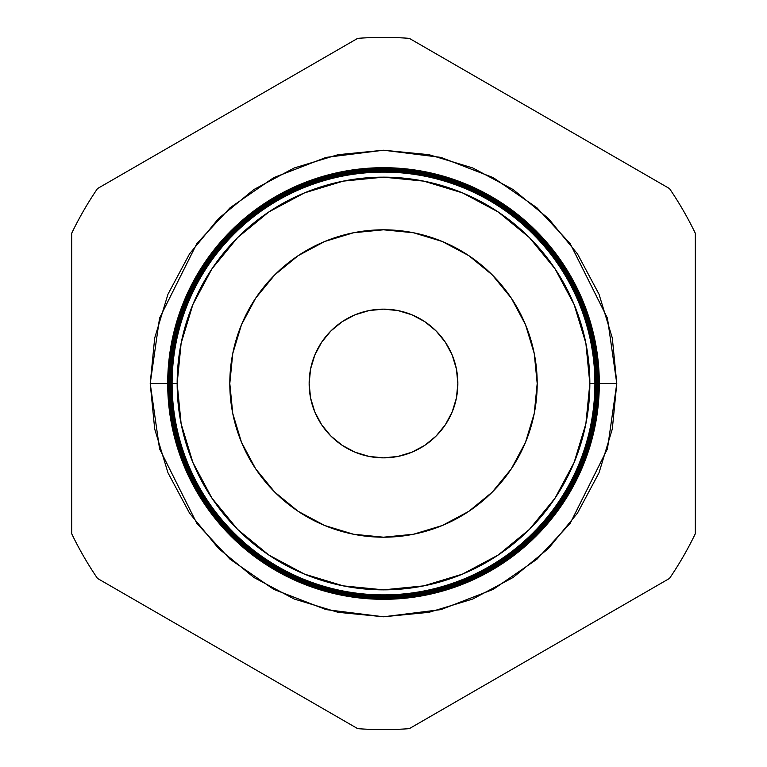 <?xml version="1.0" encoding="UTF-8"?>
<svg xmlns="http://www.w3.org/2000/svg" width="767" height="767" viewBox="0 0 767 767"><rect width="100%" height="100%" fill="white"/><g stroke="black" fill="none" stroke-linecap="round" stroke-linejoin="round"><path stroke-width="1.15" d="M309.149 383.5A74.351 74.351 0 0 1 383.5 309.149A74.351 74.351 0 0 1 457.851 383.5L456.423 368.994L452.194 355.044L445.32 342.187L436.078 330.922L424.813 321.68L411.956 314.806L398.006 310.577L383.5 309.149L368.994 310.577L355.044 314.806L342.187 321.68L330.922 330.922L321.68 342.187L314.806 355.044L310.577 368.994L309.149 383.5L310.577 398.006L314.806 411.956L321.68 424.813L330.922 436.078L342.187 445.32L355.044 452.194L368.994 456.423L383.5 457.851L398.006 456.423L411.956 452.194L424.813 445.32L436.078 436.078L445.32 424.813L452.194 411.956L456.423 398.006L457.851 383.5A74.351 74.351 0 0 1 383.5 457.851A74.351 74.351 0 0 1 309.149 383.5M330.922 436.078L342.187 445.32M436.078 436.078L445.32 424.813M436.078 330.922L424.813 321.68M330.922 330.922L321.68 342.187M170.504 383.5L150.217 383.5L159.546 318.18L196.87 243.532L230.11 207.732L273.714 177.656L326.08 157.388L383.5 150.217L440.92 157.388L493.286 177.656L536.89 207.732L570.13 243.532L607.454 318.18L616.783 383.5L599.305 383.5A215.805 215.805 0 0 1 383.5 599.305A215.805 215.805 0 0 1 167.695 383.5A215.805 215.805 0 0 0 383.5 599.305A215.805 215.805 0 0 0 599.305 383.5L598.864 383.5A215.364 215.364 0 0 1 383.5 598.864A215.364 215.364 0 0 1 168.136 383.5L167.724 383.5A215.776 215.776 0 0 0 383.5 599.276A215.776 215.776 0 0 0 599.276 383.5A215.776 215.776 0 0 1 383.5 599.276A215.776 215.776 0 0 1 167.724 383.5L167.724 383.5A215.776 215.776 0 0 1 383.5 167.724A215.776 215.776 0 0 1 599.276 383.5L599.305 383.5A215.805 215.805 0 0 0 383.5 167.695A215.805 215.805 0 0 0 167.695 383.5A215.805 215.805 0 0 1 383.5 167.695A215.805 215.805 0 0 1 599.305 383.5M594.971 383.5A211.471 211.471 0 0 1 383.5 594.971A211.471 211.471 0 0 1 172.029 383.5L171.741 383.5A211.759 211.759 0 0 0 383.5 595.259A211.759 211.759 0 0 0 595.259 383.5L589.842 383.5A206.342 206.342 0 0 1 383.5 589.842A206.342 206.342 0 0 1 177.158 383.5L172.105 383.5A211.395 211.395 0 0 0 383.5 594.895A211.395 211.395 0 0 0 594.895 383.5A211.395 211.395 0 0 1 383.5 594.895A211.395 211.395 0 0 1 172.105 383.5L172.029 383.5A211.471 211.471 0 0 0 383.5 594.971A211.471 211.471 0 0 0 594.971 383.5A211.471 211.471 0 0 0 383.5 172.029A211.471 211.471 0 0 0 172.029 383.5L172.105 383.5A211.395 211.395 0 0 1 383.5 172.105A211.395 211.395 0 0 1 594.895 383.5L595.259 383.5A211.759 211.759 0 0 1 383.5 595.259A211.759 211.759 0 0 1 171.741 383.5L171.29 383.5A212.21 212.21 0 0 0 383.5 595.71A212.21 212.21 0 0 0 595.71 383.5L595.403 383.5A211.903 211.903 0 0 1 383.5 595.403A211.903 211.903 0 0 1 171.597 383.5A211.903 211.903 0 0 0 383.5 595.403A211.903 211.903 0 0 0 595.403 383.5L595.403 383.5A211.903 211.903 0 0 0 383.5 171.597A211.903 211.903 0 0 0 171.597 383.5L171.741 383.5A211.759 211.759 0 0 1 383.5 171.741A211.759 211.759 0 0 1 595.259 383.5A211.759 211.759 0 0 0 383.5 171.741A211.759 211.759 0 0 0 171.741 383.5L172.029 383.5A211.471 211.471 0 0 1 383.5 172.029A211.471 211.471 0 0 1 594.971 383.5M595.834 383.5A212.334 212.334 0 0 1 383.5 595.834A212.334 212.334 0 0 1 171.166 383.5L170.849 383.5A212.651 212.651 0 0 0 383.5 596.151A212.651 212.651 0 0 0 596.151 383.5L595.71 383.5A212.21 212.21 0 0 1 383.5 595.71A212.21 212.21 0 0 1 171.29 383.5L171.166 383.5A212.334 212.334 0 0 0 383.5 595.834A212.334 212.334 0 0 0 595.834 383.5A212.334 212.334 0 0 0 383.5 171.166A212.334 212.334 0 0 0 171.166 383.5L171.29 383.5A212.21 212.21 0 0 1 383.5 171.29A212.21 212.21 0 0 1 595.71 383.5L596.151 383.5A212.651 212.651 0 0 1 383.5 596.151A212.651 212.651 0 0 1 170.849 383.5L170.399 383.5A213.101 213.101 0 0 0 383.5 596.601A213.101 213.101 0 0 0 596.601 383.5L596.275 383.5A212.775 212.775 0 0 1 383.5 596.275A212.775 212.775 0 0 1 170.725 383.5A212.775 212.775 0 0 0 383.5 596.275A212.775 212.775 0 0 0 596.275 383.5L596.275 383.5A212.775 212.775 0 0 0 383.5 170.725A212.775 212.775 0 0 0 170.725 383.5L170.849 383.5A212.651 212.651 0 0 1 383.5 170.849A212.651 212.651 0 0 1 596.151 383.5A212.651 212.651 0 0 0 383.5 170.849A212.651 212.651 0 0 0 170.849 383.5L171.166 383.5A212.334 212.334 0 0 1 383.5 171.166A212.334 212.334 0 0 1 595.834 383.5M596.707 383.5A213.207 213.207 0 0 1 383.5 596.707A213.207 213.207 0 0 1 170.293 383.5L169.958 383.5A213.542 213.542 0 0 0 383.5 597.042A213.542 213.542 0 0 0 597.042 383.5L596.601 383.5A213.101 213.101 0 0 1 383.5 596.601A213.101 213.101 0 0 1 170.399 383.5L170.293 383.5A213.207 213.207 0 0 0 383.5 596.707A213.207 213.207 0 0 0 596.707 383.5A213.207 213.207 0 0 0 383.5 170.293A213.207 213.207 0 0 0 170.293 383.5L170.399 383.5A213.101 213.101 0 0 1 383.5 170.399A213.101 213.101 0 0 1 596.601 383.5L597.042 383.5A213.542 213.542 0 0 1 383.5 597.042A213.542 213.542 0 0 1 169.958 383.5L169.507 383.5A213.993 213.993 0 0 0 383.5 597.493A213.993 213.993 0 0 0 597.493 383.5L597.138 383.5A213.638 213.638 0 0 1 383.5 597.138A213.638 213.638 0 0 1 169.862 383.5A213.638 213.638 0 0 0 383.5 597.138A213.638 213.638 0 0 0 597.138 383.5L597.138 383.5A213.638 213.638 0 0 0 383.5 169.862A213.638 213.638 0 0 0 169.862 383.5L169.958 383.5A213.542 213.542 0 0 1 383.5 169.958A213.542 213.542 0 0 1 597.042 383.5A213.542 213.542 0 0 0 383.5 169.958A213.542 213.542 0 0 0 169.958 383.5L170.293 383.5A213.207 213.207 0 0 1 383.5 170.293A213.207 213.207 0 0 1 596.707 383.5M597.57 383.5A214.07 214.07 0 0 1 383.5 597.57A214.07 214.07 0 0 1 169.43 383.5L169.066 383.5A214.434 214.434 0 0 0 383.5 597.934A214.434 214.434 0 0 0 597.934 383.5L597.493 383.5A213.993 213.993 0 0 1 383.5 597.493A213.993 213.993 0 0 1 169.507 383.5L169.43 383.5A214.07 214.07 0 0 0 383.5 597.57A214.07 214.07 0 0 0 597.57 383.5A214.07 214.07 0 0 0 383.5 169.43A214.07 214.07 0 0 0 169.43 383.5L169.507 383.5A213.993 213.993 0 0 1 383.5 169.507A213.993 213.993 0 0 1 597.493 383.5L597.934 383.5A214.434 214.434 0 0 1 383.5 597.934A214.434 214.434 0 0 1 169.066 383.5L168.615 383.5A214.885 214.885 0 0 0 383.5 598.385A214.885 214.885 0 0 0 598.385 383.5L598.001 383.5A214.501 214.501 0 0 1 383.5 598.001A214.501 214.501 0 0 1 168.999 383.5A214.501 214.501 0 0 0 383.5 598.001A214.501 214.501 0 0 0 598.001 383.5L598.001 383.5A214.501 214.501 0 0 0 383.5 168.999A214.501 214.501 0 0 0 168.999 383.5L169.066 383.5A214.434 214.434 0 0 1 383.5 169.066A214.434 214.434 0 0 1 597.934 383.5A214.434 214.434 0 0 0 383.5 169.066A214.434 214.434 0 0 0 169.066 383.5L169.43 383.5A214.07 214.07 0 0 1 383.5 169.43A214.07 214.07 0 0 1 597.57 383.5M598.433 383.5A214.933 214.933 0 0 1 383.5 598.433A214.933 214.933 0 0 1 168.567 383.5L168.174 383.5A215.326 215.326 0 0 0 383.5 598.826A215.326 215.326 0 0 0 598.826 383.5L598.385 383.5A214.885 214.885 0 0 1 383.5 598.385A214.885 214.885 0 0 1 168.615 383.5L168.567 383.5A214.933 214.933 0 0 0 383.5 598.433A214.933 214.933 0 0 0 598.433 383.5A214.933 214.933 0 0 0 383.5 168.567A214.933 214.933 0 0 0 168.567 383.5L168.615 383.5A214.885 214.885 0 0 1 383.5 168.615A214.885 214.885 0 0 1 598.385 383.5L598.826 383.5A215.326 215.326 0 0 1 383.5 598.826A215.326 215.326 0 0 1 168.174 383.5L168.136 383.5A215.364 215.364 0 0 0 383.5 598.864A215.364 215.364 0 0 0 598.864 383.5L598.864 383.5A215.364 215.364 0 0 0 383.5 168.136A215.364 215.364 0 0 0 168.136 383.5L168.174 383.5A215.326 215.326 0 0 1 383.5 168.174A215.326 215.326 0 0 1 598.826 383.5A215.326 215.326 0 0 0 383.5 168.174A215.326 215.326 0 0 0 168.174 383.5L168.567 383.5A214.933 214.933 0 0 1 383.5 168.567A214.933 214.933 0 0 1 598.433 383.5M229.803 383.5A153.697 153.697 0 0 1 383.5 229.803A153.697 153.697 0 0 1 537.197 383.5A153.697 153.697 0 0 1 383.5 537.197A153.697 153.697 0 0 1 229.803 383.5L232.756 353.51L241.5 324.681L255.699 298.104L274.816 274.816L298.104 255.699L324.681 241.5L353.51 232.756L383.5 229.803L413.49 232.756L442.319 241.5L468.896 255.699L492.184 274.816L511.301 298.104L525.5 324.681L534.244 353.51L537.197 383.5L534.244 413.49L525.5 442.319L511.301 468.896L492.184 492.184L468.896 511.301L442.319 525.5L413.49 534.244L383.5 537.197L353.51 534.244L324.681 525.5L298.104 511.301L274.816 492.184L255.699 468.896L241.5 442.319L232.756 413.49L229.803 383.5M97.495 578.423L357.69 728.65A346.118 346.118 0 0 0 409.31 728.65L669.505 578.423A346.118 346.118 0 0 0 695.314 533.727L695.314 233.273A346.118 346.118 0 0 0 669.505 188.577L409.31 38.35A346.118 346.118 0 0 0 357.69 38.35L97.495 188.577A346.118 346.118 0 0 0 71.686 233.273L71.686 533.727A346.118 346.118 0 0 0 97.495 578.423A346.118 346.118 0 0 1 71.686 533.727L71.686 233.273A346.118 346.118 0 0 1 97.495 188.577L357.69 38.35A346.118 346.118 0 0 1 409.31 38.35L669.505 188.577A346.118 346.118 0 0 1 695.314 233.273L695.314 533.727A346.118 346.118 0 0 1 669.505 578.423L409.31 728.65A346.118 346.118 0 0 1 357.69 728.65L97.495 578.423M596.496 383.5L616.783 383.5L612.306 429.012L599.027 472.779L577.474 513.104L548.463 548.463L513.104 577.474L472.779 599.027L429.012 612.306L383.5 616.783L337.988 612.306L294.221 599.027L253.896 577.474L218.537 548.463L189.526 513.104L167.973 472.779L154.694 429.012L150.217 383.5L154.694 337.988L167.973 294.221L189.526 253.896L218.537 218.537L253.896 189.526L294.221 167.973L337.988 154.694L383.5 150.217L429.012 154.694L472.779 167.973L513.104 189.526L548.463 218.537L577.474 253.896L599.027 294.221L612.306 337.988L616.783 383.5L607.454 448.82L570.13 523.468L536.89 559.268L493.286 589.344L440.92 609.612L383.5 616.783L326.08 609.612L273.714 589.344L230.11 559.268L196.87 523.468L159.546 448.82L150.217 383.5L167.695 383.5M589.842 383.5L585.873 343.242L574.128 304.537L555.068 268.862L529.403 237.597L498.138 211.932L462.463 192.872L423.758 181.127L383.5 177.158L343.242 181.127L304.537 192.872L268.862 211.932L237.597 237.597L211.932 268.862L192.872 304.537L181.127 343.242L177.158 383.5L181.127 423.758L192.872 462.463L211.932 498.138L237.597 529.403L268.862 555.068L304.537 574.128L343.242 585.873L383.5 589.842L423.758 585.873L462.463 574.128L498.138 555.068L529.403 529.403L555.068 498.138L574.128 462.463L585.873 423.758L589.842 383.5L594.895 383.5A211.395 211.395 0 0 0 383.5 172.105A211.395 211.395 0 0 0 172.105 383.5L177.158 383.5A206.342 206.342 0 0 1 383.5 177.158A206.342 206.342 0 0 1 589.842 383.5M599.276 383.5A215.776 215.776 0 0 0 383.5 167.724A215.776 215.776 0 0 0 167.724 383.5L168.136 383.5A215.364 215.364 0 0 1 383.5 168.136A215.364 215.364 0 0 1 598.864 383.5L599.276 383.5M598.385 383.5A214.885 214.885 0 0 0 383.5 168.615A214.885 214.885 0 0 0 168.615 383.5L168.999 383.5A214.501 214.501 0 0 1 383.5 168.999A214.501 214.501 0 0 1 598.001 383.5L598.385 383.5M597.493 383.5A213.993 213.993 0 0 0 383.5 169.507A213.993 213.993 0 0 0 169.507 383.5L169.862 383.5A213.638 213.638 0 0 1 383.5 169.862A213.638 213.638 0 0 1 597.138 383.5L597.493 383.5M596.601 383.5A213.101 213.101 0 0 0 383.5 170.399A213.101 213.101 0 0 0 170.399 383.5L170.725 383.5A212.775 212.775 0 0 1 383.5 170.725A212.775 212.775 0 0 1 596.275 383.5L596.601 383.5M595.71 383.5A212.21 212.21 0 0 0 383.5 171.29A212.21 212.21 0 0 0 171.29 383.5L171.597 383.5A211.903 211.903 0 0 1 383.5 171.597A211.903 211.903 0 0 1 595.403 383.5L595.71 383.5"/></g></svg>
